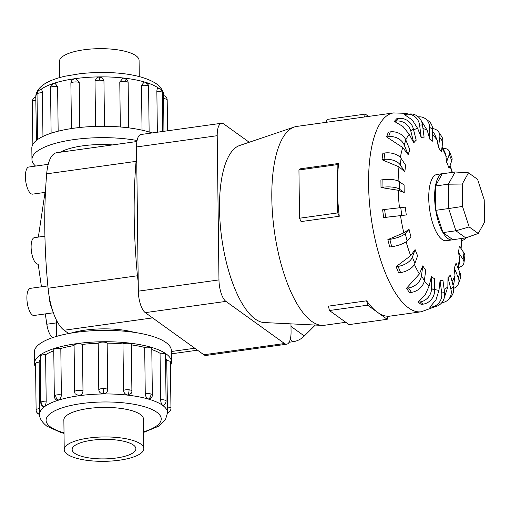 <?xml version="1.0" encoding="UTF-8"?>
<svg xmlns="http://www.w3.org/2000/svg" width="510" height="510" viewBox="0 0 510 510"><rect width="100%" height="100%" fill="white"/><g stroke="black" fill="none" stroke-linecap="round" stroke-linejoin="round"><path stroke-width="0.76" d="M134.417 332.386A46.047 14.101 179.3 0 0 70.782 333.164M38.142 264.148L38.186 264.142A13.381 4.883 -97.9 0 1 38.142 264.148A13.381 4.883 -97.9 0 1 36.446 263.632A13.381 4.883 -97.9 0 1 31.212 249.345A13.381 4.883 -97.9 0 1 34.444 237.634L44.918 236.175M112.621 144.91A46.047 14.101 179.3 0 0 60.282 152.209M53.371 312.783L34.068 315.48A13.693 4.998 -97.9 0 1 32.334 314.95A13.693 4.998 -97.9 0 1 26.985 300.339A13.693 4.998 -97.9 0 1 30.288 288.36L47.851 285.906M45.441 192.346L32.583 194.144A13.693 4.998 -97.9 0 1 30.855 193.615A13.693 4.998 -97.9 0 1 25.5 179.004A13.693 4.998 -97.9 0 1 28.802 167.025L48.227 164.316M67.32 454.257A39.799 12.189 179.3 0 0 111.945 460.995A39.799 12.189 179.3 0 0 143.82 448.653A39.799 12.189 179.3 0 0 140.722 444.019A39.799 12.189 179.3 0 0 96.097 437.28A39.799 12.189 179.3 0 0 64.222 449.622A39.799 12.189 179.3 0 0 67.32 454.257M133.41 445.039A31.869 9.76 -0.7 0 1 135.889 448.749A31.869 9.76 -0.7 0 1 110.364 458.63A31.869 9.76 -0.7 0 1 74.638 453.237A31.869 9.76 -0.7 0 1 72.159 449.527A31.869 9.76 -0.7 0 1 97.678 439.645A31.869 9.76 -0.7 0 1 133.41 445.039M59.676 77.59L59.479 61.347A39.799 12.189 -0.7 0 1 91.354 49.005A39.799 12.189 -0.7 0 1 135.979 55.743A39.799 12.189 -0.7 0 1 139.077 60.378L139.275 76.615M34.457 363.566L34.317 352.193A68.512 20.98 -0.7 0 1 89.186 330.945A68.512 20.98 -0.7 0 1 166.005 342.541A68.512 20.98 -0.7 0 1 171.334 350.517L171.475 361.896A68.512 20.98 179.3 0 0 166.145 353.914A68.512 20.98 179.3 0 0 89.326 342.318A68.512 20.98 179.3 0 0 34.457 363.566A68.512 20.98 179.3 0 0 35.592 367.276M170.436 365.632A68.512 20.98 179.3 0 0 171.475 361.896M167.529 412.692L166.732 360.57A63.948 19.578 179.3 0 0 165.54 358.007M166.062 401.051A4.564 4.564 0 0 1 163.238 405.329L162.55 405.189C161.447 404.181 160.809 402.371 160.624 399.744L160.057 353.283A4.564 1.396 -0.7 0 1 165.144 354.055A4.564 1.396 -0.7 0 1 165.495 354.59L166.062 401.051A4.564 1.396 179.3 0 0 165.712 400.516A4.564 1.396 179.3 0 0 160.624 399.744M152.35 394.976A4.564 4.564 0 0 1 150.437 398.75L148.601 399.011C146.631 398.202 145.516 396.493 145.261 393.892L144.693 347.431A4.564 1.396 -0.7 0 1 150.431 347.539A4.564 1.396 -0.7 0 1 151.782 348.515L152.35 394.976A4.564 1.396 179.3 0 0 150.998 394A4.564 1.396 179.3 0 0 145.261 393.892M107.725 389.608C107.495 392.152 106.023 393.567 103.307 393.835C100.585 393.631 99.074 392.26 98.781 389.716L98.213 343.255A4.564 1.396 -0.7 0 1 102.669 342.089A4.564 1.396 -0.7 0 1 107.157 343.147L107.725 389.608A4.564 1.396 179.3 0 0 103.237 388.55A4.564 1.396 179.3 0 0 98.781 389.716M61.378 394.938C61.194 397.545 60.123 399.279 58.172 400.133L56.336 399.916A4.564 4.564 0 0 1 54.328 396.193L53.76 349.733A4.564 1.396 -0.7 0 1 55.08 348.725A4.564 1.396 -0.7 0 1 60.811 348.47L61.378 394.938A4.564 1.396 179.3 0 0 55.654 395.186A4.564 1.396 179.3 0 0 54.328 396.193M143.622 432.41L158.278 426.366L165.469 419.711L167.529 412.756A63.948 19.578 -0.7 0 0 162.556 405.316A63.948 19.578 -0.7 0 0 90.856 394.491A63.948 19.578 -0.7 0 0 39.646 414.324L39.646 414.209A4.564 4.348 179.2 0 1 36.114 410.04L35.547 363.566A4.564 1.396 -0.7 0 1 39.162 362.151L39.646 414.254M167.529 412.756L167.529 412.635A4.564 4.348 -0.8 0 0 170.952 408.357L170.385 361.896A4.564 1.396 -0.7 0 0 166.732 360.57M46.193 401.166C46.072 403.792 45.479 405.622 44.402 406.655L43.726 406.814A4.564 4.564 0 0 1 40.794 402.607L40.226 356.139A4.564 1.396 -0.7 0 1 40.564 355.604A4.564 1.396 -0.7 0 1 45.619 354.705L46.193 401.166A4.564 1.396 179.3 0 0 41.131 402.065A4.564 1.396 179.3 0 0 40.794 402.607M82.99 390.877C82.76 393.459 81.383 395.04 78.859 395.632L75.193 393.854A4.564 4.564 0 0 1 74.658 391.769L74.09 345.302A4.564 1.396 -0.7 0 1 76.889 343.976A4.564 1.396 -0.7 0 1 82.422 344.416L82.99 390.877A4.564 1.396 179.3 0 0 77.456 390.443A4.564 1.396 179.3 0 0 74.658 391.769M131.899 391.055A4.564 4.564 0 0 1 131.421 393.146L127.793 395.02C125.256 394.498 123.841 392.949 123.547 390.373L122.98 343.912A4.564 1.396 -0.7 0 1 128.494 343.338A4.564 1.396 -0.7 0 1 131.331 344.594L131.899 391.055A4.564 1.396 179.3 0 0 129.062 389.799A4.564 1.396 179.3 0 0 123.547 390.373M63.871 420.578A39.831 12.195 -0.7 0 1 63.833 420.093A39.831 12.195 -0.7 0 1 95.733 407.739A39.831 12.195 -0.7 0 1 140.39 414.483A39.831 12.195 -0.7 0 1 143.488 419.118A39.831 12.195 -0.7 0 1 143.463 419.609M137.088 140.505A68.512 20.98 179.3 0 0 67.307 140.652A68.512 20.98 179.3 0 0 31.964 159.483A68.512 20.98 179.3 0 0 35.566 166.081M31.964 159.483L31.824 148.104A68.512 20.98 -0.7 0 1 76.258 127.895A68.512 20.98 -0.7 0 1 152.088 132.951M35.776 97.378L36.452 140.397M40.532 89.824C41.616 89.307 42.247 90.289 42.426 92.782L42.955 136.444M54.302 83.302A4.564 3.079 72.3 0 0 53.735 83.404A4.564 4.564 0 0 1 54.94 83.187L57.611 86.553L58.159 131.204M74.983 78.801L75.933 78.782L79.222 82.492L79.77 127.487M95.568 126.391L95.013 81.332L96.282 78.31A4.564 4.564 0 0 1 99.431 76.997L102.599 78.221L103.957 81.224L104.505 126.282M120.328 126.984L119.78 81.989L122.974 78.202L123.924 78.196A4.564 1.664 96.5 0 1 124.083 78.189A4.564 1.664 96.5 0 1 125.294 81.415A4.564 1.396 -0.7 0 1 128.131 82.671L128.686 127.857M142.041 130.165L141.493 85.508L144.088 82.084A4.564 4.564 0 0 1 145.299 82.263A4.564 3.073 106.3 0 1 147.231 85.616A4.564 1.396 -0.7 0 1 148.582 86.592L149.137 132.007M157.361 132.218L156.857 91.36C156.978 88.867 157.584 87.867 158.68 88.357M163.933 131.299L163.653 95.791M418.27 116.854A12.546 11.035 125.7 0 1 425.327 118.658L428.387 120.857A12.546 11.035 -54.3 0 1 432.633 129.432L432.773 141.289A72.293 26.38 82.1 0 0 431.243 140.091A72.293 26.38 82.1 0 0 429.72 139.09L427.265 130.375L421.062 120.417M407.005 114.227L409.887 113.991A12.546 11.679 -94.7 0 1 422.478 124.88L424.103 137.235A72.293 26.38 82.1 0 0 421.222 137.47L417.639 128.38L412.322 120.041L404.411 114.565L406.387 114.291A12.546 11.679 85.3 0 1 407.005 114.227A12.546 11.679 85.3 0 1 419.596 125.116L421.222 137.47M398.718 118.46A12.546 11.182 -137.5 0 1 413.259 128.558L416.211 140.193A72.293 26.38 82.1 0 0 413.788 142.838L409.198 134.296L402.932 126.474L394.326 121.38L396.742 118.734L398.718 118.46L396.302 121.106A12.546 11.182 42.5 0 1 410.843 131.204L413.788 142.838M390.303 131.873A12.546 9.594 -160.2 0 1 405.89 140.103L409.868 149.876A72.293 26.38 82.1 0 0 408.147 154.67L402.766 147.549L386.612 136.941L388.333 132.147L390.303 131.873L388.582 136.667A12.546 9.594 19.8 0 1 404.162 144.897L408.147 154.67M384.852 152.981A12.546 7.063 -172.5 0 1 401.077 158.38L405.705 165.342A72.293 26.38 82.1 0 0 404.851 171.819L398.979 166.834L382.015 159.738L382.876 153.261L384.852 152.981L383.992 159.458A12.546 7.063 7.5 0 1 400.222 164.858L404.851 171.819M382.882 179.724A12.546 3.844 179.3 0 1 399.304 181.605L404.124 185.066A72.293 26.38 82.1 0 0 404.22 192.589L398.202 190.275L381.002 187.527L380.913 180.005L382.882 179.724L382.978 187.253A12.546 3.844 -0.7 0 1 399.4 189.127L404.22 192.589M384.604 209.482L405.284 207.13A72.293 26.38 82.1 0 0 406.311 214.965L383.66 217.591L382.627 209.757L384.604 209.482L385.636 217.317L406.311 214.965M403.812 232.866L409.058 229.36A72.293 26.38 82.1 0 0 410.933 236.742L407.12 240.911A12.546 3.379 -14.2 0 1 391.712 246.719L389.736 246.999L387.861 239.617L403.812 232.866A81.778 29.841 82.1 0 1 400.509 215.571M410.684 255.682L415.095 249.594A72.293 26.38 82.1 0 0 417.62 255.797L414.904 263.358A12.546 6.668 -22.2 0 1 400.605 272.582L398.629 272.856L396.098 266.653L410.684 255.682A81.778 29.841 82.1 0 1 406.113 241.785M419.418 273.953L422.79 265.844A72.293 26.38 82.1 0 0 425.729 270.262L424.377 280.468A12.546 9.307 -33.6 0 1 411.442 292.364L409.473 292.638L406.534 288.226L419.418 273.953A81.778 29.841 82.1 0 1 414.381 264.486M429.165 285.887L431.396 276.522A72.293 26.38 82.1 0 0 432.926 277.72A72.293 26.38 82.1 0 0 434.456 278.715L434.603 290.579A12.546 11.035 -54.3 0 1 423.172 304.138L421.203 304.413L418.143 302.213L425.13 295.029L429.165 285.887A81.778 29.841 82.1 0 1 424.307 280.908M443.808 173.572A33.462 12.208 82.1 0 0 442.935 173.604L437.057 174.426A33.462 12.208 82.1 0 0 428.986 203.7A33.462 12.208 82.1 0 0 442.074 239.419A33.462 12.208 82.1 0 0 446.307 240.707L452.185 239.885A33.462 12.208 82.1 0 0 453.027 239.681M300.422 168.797L338.627 163.468A100.381 36.624 82.1 0 0 337.435 188.776A100.381 36.624 82.1 0 0 339.271 216.259L301.072 221.589L299.529 218.235L298.943 169.977L300.422 168.797M435.298 306.631L421.26 311.769A100.381 36.624 82.1 0 1 408.561 307.9A100.381 36.624 82.1 0 1 369.31 200.761A100.381 36.624 82.1 0 1 393.522 112.933L296.75 126.429A100.381 36.624 82.1 0 0 294.276 127.022A100.381 36.624 82.1 0 0 272.824 217.687A100.381 36.624 82.1 0 0 311.782 321.402A100.381 36.624 82.1 0 0 321.944 325.38A100.381 36.624 82.1 0 0 324.487 325.265L345.786 322.294M367.621 305.197L329.422 310.526L328.453 306.14L366.652 300.817A100.381 36.624 82.1 0 0 377.425 312.248L367.621 305.197L366.652 300.817M442.935 173.604A33.462 12.208 82.1 0 0 434.864 202.884A33.462 12.208 82.1 0 0 447.946 238.597A33.462 12.208 82.1 0 0 452.185 239.885M294.276 127.022L239.547 145.535A89.582 32.685 82.1 0 0 220.403 226.44A89.582 32.685 82.1 0 0 255.172 318.999A89.582 32.685 82.1 0 0 264.244 322.549L321.944 325.38M221.544 123.261L140.907 134.512A17.455 6.369 82.1 0 0 136.572 146.944L138.331 291.165A17.455 6.369 82.1 0 0 145.286 312.636L203.873 354.769A17.455 6.369 82.1 0 0 206.085 355.444L286.716 344.193A17.455 6.369 -97.9 0 1 284.51 343.523L225.924 301.391A17.455 6.369 -97.9 0 1 218.969 279.913L217.203 135.698A17.455 6.369 -97.9 0 1 221.544 123.261A17.455 6.369 -97.9 0 1 223.75 123.936L249.231 142.258M477.596 179.367L484.226 199.844L484.5 222.252L478.259 233.472L469.149 226.924L462.519 206.448L462.245 184.04L468.492 172.82L477.596 179.367M465.77 237.902L455.876 230.788L442.973 232.592L452.867 239.706L465.77 237.902L478.259 233.472M442.973 232.592L435.763 210.337L448.672 208.533L455.876 230.788L469.149 226.924M435.763 210.337L435.464 185.978L448.373 184.18L448.672 208.533L462.519 206.448M435.464 185.978L442.253 173.789L455.162 171.985L448.373 184.18L462.245 184.04M455.162 171.985L468.492 172.82M289.132 342.255L293.18 341.687A19.119 16.811 -54.3 0 0 304.323 335.994L315.288 325.055M290.961 323.863L291.057 331.761A17.455 6.369 -97.9 0 1 286.716 344.193M364.452 116.988L365.287 114.093L368.52 116.42M365.287 114.093L327.082 119.423L326.253 122.317M377.425 312.248A100.381 36.624 82.1 0 0 388.104 316.238L387.224 319.292L377.425 312.248M329.422 310.526L349.025 324.621L387.224 319.292M339.271 216.259L337.728 212.906L337.142 164.647L338.627 163.468M337.142 164.647L298.943 169.977M337.728 212.906L299.529 218.235M432.595 128.609A12.546 9.307 146.4 0 1 438.676 132.007A12.546 9.307 146.4 0 1 439.798 137.343L438.447 147.549L437.134 140.091L434.679 134.2L432.658 131.523M438.676 132.007L441.615 136.425A12.546 9.307 -33.6 0 1 442.731 141.755L441.379 151.967A72.293 26.38 82.1 0 0 438.447 147.549M443.037 148.289A12.546 6.668 157.8 0 1 449.316 151.336A12.546 6.668 157.8 0 1 449.265 154.453L446.55 162.014L445.683 154.001L442.113 146.459M458.292 268.7L459.739 261.088L459.65 258.105L458.464 252.469A72.293 26.38 82.1 0 0 459.325 245.992L463.953 252.954A12.546 7.063 -172.5 0 1 464.82 256.211L463.966 262.688A12.546 7.063 7.5 0 1 458.541 267.546M452.963 285.154L453.976 282.782L454.996 275.712L454.302 267.935A72.293 26.38 82.1 0 0 456.023 263.135L460.007 272.914A12.546 9.594 -160.2 0 1 460.25 278.766L458.528 283.56A12.546 9.594 19.8 0 1 453.651 288.386M443.808 299.223L447.869 286.811L447.965 277.618A72.293 26.38 82.1 0 0 450.381 274.973L453.333 286.607A12.546 11.182 -137.5 0 1 451.018 296.686L448.602 299.332A12.546 11.182 42.5 0 1 442.317 302.577L441.826 302.647M432.671 307.02L429.79 307.256L436.005 299.816L438.97 290.317L440.073 280.577A72.293 26.38 82.1 0 0 442.954 280.341L444.58 292.695A12.546 11.679 -94.7 0 1 434.647 306.746L432.671 307.02M449.316 151.336L451.841 157.533A12.546 6.668 -22.2 0 1 451.796 160.656L449.081 168.217A72.293 26.38 82.1 0 0 446.55 162.014M465.828 237.883A12.546 3.844 -0.7 0 1 461.544 240.624M458.464 252.469L463.093 259.431A12.546 7.063 7.5 0 1 463.966 262.688M454.302 267.935L458.286 277.708A12.546 9.594 19.8 0 1 458.528 283.56M447.965 277.618L450.916 289.253A12.546 11.182 42.5 0 1 448.602 299.332M440.073 280.577L441.698 292.925A12.546 11.679 85.3 0 1 431.766 306.982L429.796 307.256M431.396 276.522L431.543 288.38A12.546 11.035 125.7 0 1 420.119 301.939L418.143 302.213M422.79 265.844L421.438 276.057A12.546 9.307 146.4 0 1 408.51 287.946L406.534 288.226M415.095 249.594L412.38 257.155A12.546 6.668 157.8 0 1 398.074 266.379L396.104 266.653M409.058 229.36L405.246 233.529A12.546 3.379 165.8 0 1 389.838 239.343L387.861 239.617M383.66 217.591L385.636 217.317M381.002 187.527L382.978 187.253M382.015 159.738L383.992 159.458M386.612 136.941L388.582 136.667M394.326 121.38L396.302 121.106M425.327 118.658A12.546 11.035 125.7 0 1 429.573 127.232L429.72 139.09M138.216 281.775A41.425 15.115 -97.9 0 1 137.47 275.77A273.417 99.762 -97.9 0 1 136.074 161.364A41.425 15.115 -97.9 0 1 136.686 156.334M160.057 353.283A63.948 19.578 179.3 0 0 151.795 349.548M144.693 347.431A63.948 19.578 179.3 0 0 131.338 344.868M122.98 343.912A63.948 19.578 179.3 0 0 107.157 343.147M98.213 343.255A63.948 19.578 179.3 0 0 82.422 344.416M74.097 345.576A63.948 19.578 179.3 0 0 60.811 348.47M53.773 350.765A63.948 19.578 179.3 0 0 45.619 354.705M40.264 359.582A63.948 19.578 179.3 0 0 39.162 362.151M52.16 309.111A15.058 5.495 -97.9 0 1 49.132 296.151M56.431 322.894L46.799 324.233L45.32 313.911M41.438 286.805L38.186 264.142M52.466 337.69A15.931 5.814 -97.9 0 1 46.799 324.233M38.352 237.086L45.039 192.404M136.916 141.519L56.693 152.713A41.425 15.115 82.1 0 0 46.678 173.833A273.417 99.762 82.1 0 0 48.074 288.239A41.425 15.115 82.1 0 0 64.081 330.244L68.671 333.546M143.616 431.855A57.573 17.627 179.3 0 0 156.748 412.201A57.573 17.627 179.3 0 0 81.396 403.595A57.573 17.627 179.3 0 0 50.573 427.01A57.573 17.627 179.3 0 0 64.018 432.831M148.601 399.011A4.564 3.073 -73.7 0 0 150.998 394M103.307 393.835L103.237 388.55M58.172 400.133A4.564 3.079 -107.7 0 1 55.654 395.186M39.729 408.612A4.564 1.396 179.3 0 0 36.114 410.027A4.564 4.348 179.2 0 1 36.114 410.027L36.114 410.027A4.564 4.564 0 0 0 39.646 414.42M167.529 412.832A4.564 4.564 0 0 0 170.952 408.357L170.952 408.357A4.564 1.396 179.3 0 0 167.299 407.031M44.402 406.655A4.564 4.016 -127.2 0 1 41.131 402.065M127.793 395.02A4.564 1.664 -83.5 0 0 129.062 389.799M163.653 95.58A63.948 19.578 179.3 0 0 162.142 91.532M158.718 88.262A63.948 19.578 179.3 0 0 158.68 88.236A63.948 19.578 179.3 0 0 99.38 76.882A63.948 19.578 179.3 0 0 40.494 89.728M37.147 93.113A63.948 19.578 179.3 0 0 35.77 97.168M163.531 98.647A4.564 1.396 -0.7 0 1 167.184 99.973A4.564 4.348 179.2 0 1 167.184 99.973L167.184 99.973A4.564 4.564 0 0 0 163.64 95.574M51.886 86.802A4.564 1.396 -0.7 0 0 50.56 87.809A4.564 4.564 0 0 1 53.735 83.404A4.564 3.079 72.3 0 0 51.886 86.802A4.564 1.396 -0.7 0 1 57.611 86.553M102.599 78.221A4.564 4.564 0 0 0 99.431 76.997L99.469 80.166A4.564 1.396 -0.7 0 1 103.957 81.224M95.013 81.332A4.564 1.396 -0.7 0 1 99.469 80.166M144.732 82.18A4.564 3.073 106.3 0 1 145.299 82.263A4.564 4.564 0 0 1 148.582 86.592M141.493 85.508A4.564 1.396 -0.7 0 1 147.231 85.616M156.857 91.36A4.564 1.396 -0.7 0 1 161.944 92.138A4.564 1.396 -0.7 0 1 162.295 92.667L162.773 131.459M119.78 81.989A4.564 1.396 -0.7 0 1 125.294 81.415M75.933 78.782A4.564 4.564 0 0 0 70.89 83.385A4.564 1.396 -0.7 0 1 73.689 82.059A4.564 1.396 -0.7 0 1 79.222 82.492M40.94 89.645A4.564 4.564 0 0 0 38.83 90.525A4.564 4.016 52.8 0 0 37.364 93.681A4.564 1.396 -0.7 0 1 42.426 92.782M38.83 90.525A4.564 4.564 0 0 0 37.026 94.222A4.564 1.396 -0.7 0 1 37.364 93.681M427.265 130.375A81.778 29.841 82.1 0 0 422.956 128.52M417.639 128.38A81.778 29.841 82.1 0 0 413.642 130.075M409.198 134.296A81.778 29.841 82.1 0 0 405.788 139.861M402.766 147.549A81.778 29.841 82.1 0 0 400.344 157.443M398.979 166.834A81.778 29.841 82.1 0 0 398.131 180.948M398.202 190.275A81.778 29.841 82.1 0 0 399.464 207.621M290.215 339.558L293.18 341.687M290.993 326.406L304.323 335.994M442.731 141.755L439.798 137.343M437.134 140.091A81.778 29.841 82.1 0 0 432.697 134.78M446.275 156.576A81.778 29.841 82.1 0 0 441.94 147.734M452.115 172.412A81.778 29.841 82.1 0 0 449.928 165.846M460.83 248.255A81.778 29.841 82.1 0 0 461.333 238.521M457.738 267.348A81.778 29.841 82.1 0 0 459.65 258.105M452.064 281.59A81.778 29.841 82.1 0 0 454.996 275.712M444.133 289.323A81.778 29.841 82.1 0 0 447.869 286.811M434.584 289.285A81.778 29.841 82.1 0 0 438.97 290.317M451.796 160.656L449.265 154.453M463.093 259.431L463.953 252.954M458.286 277.708L460.007 272.914M450.916 289.253L453.333 286.607M441.698 292.925L444.58 292.695M431.766 306.982L434.647 306.746M431.543 288.38L434.603 290.579M420.119 301.939L423.172 304.138M421.438 276.057L424.377 280.468M408.51 287.946L411.442 292.364M412.38 257.155L414.904 263.358M398.074 266.379L400.605 272.582M405.246 233.529L407.12 240.911M389.838 239.343L391.712 246.719M400.745 207.5L401.778 215.335M399.304 181.605L399.4 189.127M401.077 158.38L400.222 164.858M405.89 140.103L404.162 144.897M413.259 128.558L410.843 131.204M422.478 124.88L419.596 125.116M432.633 129.432L429.573 127.232M145.286 312.636L225.924 301.391M203.873 354.769L284.51 343.523M138.331 291.165L218.969 279.913M136.572 146.944L217.203 135.698M35.783 97.161A4.564 4.564 0 0 0 32.347 101.643L32.347 101.643A4.564 1.396 -0.7 0 1 35.961 100.234M137.47 275.77L48.074 288.239M136.074 161.364L46.678 173.833M194.794 348.241L171.347 351.511M152.598 317.896L64.081 330.244M56.591 336.383L56.393 319.999M143.457 418.633L143.82 448.653M39.646 414.324C39.295 417.977 41.667 421.91 46.773 426.118L60.792 432.486L64.024 433.385M35.77 97.244C35.617 92.253 38.696 87.72 45.02 83.634C50.209 80.51 56.967 78.017 65.299 76.168L80.427 73.644C108.84 70.68 140.569 73.153 156.525 83.882C161.517 87.886 163.895 91.813 163.653 95.676M50.56 87.809L51.115 133.218M162.295 92.667A4.564 4.564 0 0 0 158.266 88.185M128.131 82.671A4.564 4.564 0 0 0 122.974 78.202M70.89 83.385L71.445 128.565M37.026 94.222L37.581 139.549M393.522 112.933L405.514 113.316L408.65 114.093M450.1 165.367L452.364 172.38M461.588 238.489L461.142 248.727M388.053 316.398L421.26 311.769M32.347 101.643L32.87 144.368M167.184 99.973A4.564 4.564 0 0 0 167.184 99.96L167.56 130.796M63.858 419.603L64.222 449.622M197.504 350.192L171.379 353.832"/></g></svg>
